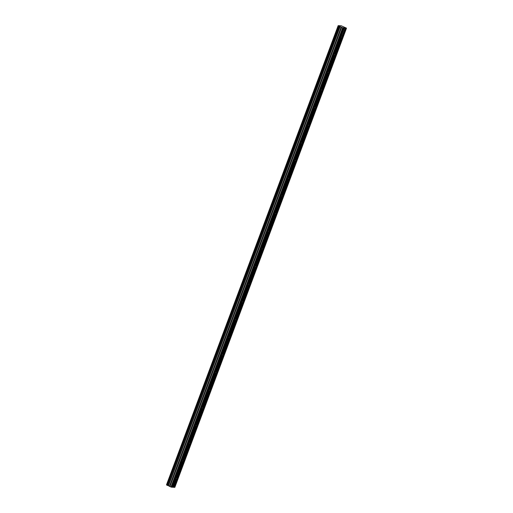 <?xml version="1.0" encoding="UTF-8"?>
<svg xmlns="http://www.w3.org/2000/svg" width="513" height="513" viewBox="0 0 513 513"><rect width="100%" height="100%" fill="white"/><g stroke="black" fill="none" stroke-linecap="round" stroke-linejoin="round"><path stroke-width="0.77" d="M339.003 26.169L167.405 485.388L339.093 26.201L338.17 25.65L341.286 25.797L346.512 28.164L345.736 28.093L174.054 487.286L173.516 487.247M343.742 28.029L172.06 487.215L169.944 486.58L341.626 27.394L344.229 28.01L341.062 36.494A1.077 0.468 115 0 0 340.895 36.84A1.077 0.468 115 0 0 340.799 37.193L334.733 53.929A1.077 0.468 -65 0 1 335.342 53.596A1.077 0.468 -65 0 1 335.508 53.968L335.451 54.032M335.438 54.045L335.393 54.198A1.077 0.468 115 0 1 335.29 54.551A1.077 0.468 115 0 1 335.124 54.904L335.047 55.212A1.077 0.468 -65 0 1 334.438 55.545A1.077 0.468 -65 0 1 334.271 55.18L328.134 71.589A1.077 0.468 -65 0 1 328.737 71.262A1.077 0.468 -65 0 1 328.91 71.628L328.846 71.692M334.457 54.154A1.077 0.468 115 0 0 334.296 54.5A1.077 0.468 115 0 0 334.194 54.859M341.062 36.494L344.3 28.029L341.19 36.346M344.409 28.061L345.185 28.1L342.113 36.308A1.077 0.468 115 0 0 341.947 35.936A1.077 0.468 115 0 0 341.337 36.269M342.043 36.385L341.991 36.532A1.077 0.468 115 0 1 341.895 36.891A1.077 0.468 115 0 1 341.729 37.237L341.658 37.436M327.852 71.814A1.077 0.468 115 0 0 327.692 72.166A1.077 0.468 115 0 0 327.589 72.519L321.253 89.474A1.077 0.468 115 0 0 321.087 89.826A1.077 0.468 115 0 0 320.991 90.179L314.649 107.134A1.077 0.468 115 0 0 314.482 107.486A1.077 0.468 115 0 0 314.386 107.839L308.044 124.794A1.077 0.468 115 0 0 307.883 125.146A1.077 0.468 115 0 0 307.781 125.499L301.439 142.46A1.077 0.468 115 0 0 301.278 142.806A1.077 0.468 115 0 0 301.176 143.159L294.84 160.12A1.077 0.468 115 0 0 294.674 160.466A1.077 0.468 115 0 0 294.577 160.826L288.235 177.78A1.077 0.468 115 0 0 288.069 178.133A1.077 0.468 115 0 0 287.973 178.486L281.631 195.44A1.077 0.468 115 0 0 281.47 195.793A1.077 0.468 115 0 0 281.368 196.146L275.026 213.1A1.077 0.468 115 0 0 274.865 213.453A1.077 0.468 115 0 0 274.763 213.806L268.427 230.76A1.077 0.468 115 0 0 268.261 231.113A1.077 0.468 115 0 0 268.164 231.466L261.822 248.427A1.077 0.468 115 0 0 261.656 248.773A1.077 0.468 115 0 0 261.559 249.126L255.218 266.087A1.077 0.468 115 0 0 255.057 266.433A1.077 0.468 115 0 0 254.955 266.792L248.619 283.747A1.077 0.468 115 0 0 248.452 284.099A1.077 0.468 115 0 0 248.35 284.452L242.014 301.407A1.077 0.468 115 0 0 241.847 301.759A1.077 0.468 115 0 0 241.751 302.112L235.409 319.067A1.077 0.468 115 0 0 235.243 319.419A1.077 0.468 115 0 0 235.146 319.772L228.804 336.727A1.077 0.468 115 0 0 228.644 337.079A1.077 0.468 115 0 0 228.541 337.432L222.206 354.387A1.077 0.468 115 0 0 222.039 354.74A1.077 0.468 115 0 0 221.937 355.092L215.601 372.053A1.077 0.468 115 0 0 215.434 372.4A1.077 0.468 115 0 0 215.338 372.759L208.996 389.713A1.077 0.468 115 0 0 208.829 390.066A1.077 0.468 115 0 0 208.733 390.419L202.391 407.373A1.077 0.468 115 0 0 202.231 407.726A1.077 0.468 115 0 0 202.128 408.079L195.793 425.033A1.077 0.468 115 0 0 195.626 425.386A1.077 0.468 115 0 0 195.524 425.739L189.188 442.693A1.077 0.468 115 0 0 189.021 443.046A1.077 0.468 115 0 0 188.925 443.399L182.583 460.353A1.077 0.468 115 0 0 182.416 460.706A1.077 0.468 115 0 0 182.32 461.059L176.26 477.795A1.077 0.468 -65 0 1 176.863 477.462A1.077 0.468 -65 0 1 177.036 477.834L176.972 477.898M176.959 477.911L176.914 478.065A1.077 0.468 115 0 1 176.812 478.417A1.077 0.468 115 0 1 176.652 478.77L173.497 487.286L172.073 487.177M175.978 478.02A1.077 0.468 115 0 0 175.818 478.366A1.077 0.468 115 0 0 175.715 478.725L172.612 487.215M182.583 460.353L182.859 460.135A1.077 0.468 -65 0 1 183.468 459.802A1.077 0.468 -65 0 1 183.635 460.167L183.577 460.238M183.564 460.251L183.519 460.398A1.077 0.468 115 0 1 183.417 460.757A1.077 0.468 115 0 1 183.25 461.104L183.179 461.302M189.188 442.693L189.464 442.475A1.077 0.468 -65 0 1 190.073 442.142A1.077 0.468 -65 0 1 190.24 442.507L190.182 442.578M190.169 442.591L190.118 442.738A1.077 0.468 115 0 1 190.022 443.091A1.077 0.468 115 0 1 189.855 443.444L189.784 443.642M195.793 425.033L196.069 424.809A1.077 0.468 -65 0 1 196.678 424.482A1.077 0.468 -65 0 1 196.845 424.847L196.787 424.911M196.774 424.931L196.723 425.078A1.077 0.468 115 0 1 196.626 425.431A1.077 0.468 115 0 1 196.46 425.784L196.383 425.982M202.391 407.373L202.673 407.149A1.077 0.468 -65 0 1 203.276 406.822A1.077 0.468 -65 0 1 203.449 407.187L203.328 407.418A1.077 0.468 115 0 1 203.225 407.771A1.077 0.468 115 0 1 203.065 408.124L202.988 408.316M208.996 389.713L209.272 389.489A1.077 0.468 -65 0 1 209.881 389.155A1.077 0.468 -65 0 1 210.048 389.527L209.99 389.591M209.977 389.611L209.926 389.758A1.077 0.468 115 0 1 209.83 390.111A1.077 0.468 115 0 1 209.663 390.464L209.58 390.778A1.077 0.468 -65 0 1 208.977 391.105A1.077 0.468 -65 0 1 208.81 390.739L202.52 407.226M215.601 372.053L215.877 371.829A1.077 0.468 -65 0 1 216.486 371.495A1.077 0.468 -65 0 1 216.653 371.867L216.595 371.931M216.582 371.944L216.531 372.098A1.077 0.468 115 0 1 216.435 372.451A1.077 0.468 115 0 1 216.268 372.804L216.185 373.111A1.077 0.468 -65 0 1 215.575 373.445A1.077 0.468 -65 0 1 215.409 373.079L209.124 389.566M222.206 354.387L222.482 354.169A1.077 0.468 -65 0 1 223.091 353.835A1.077 0.468 -65 0 1 223.258 354.207L223.2 354.271M223.187 354.284L223.136 354.432A1.077 0.468 115 0 1 223.033 354.791A1.077 0.468 115 0 1 222.873 355.137L222.796 355.336M228.804 336.727L229.087 336.509A1.077 0.468 -65 0 1 229.689 336.175A1.077 0.468 -65 0 1 229.862 336.541L229.741 336.772A1.077 0.468 115 0 1 229.638 337.124A1.077 0.468 115 0 1 229.478 337.477L229.401 337.676M235.409 319.067L235.685 318.842A1.077 0.468 -65 0 1 236.294 318.515A1.077 0.468 -65 0 1 236.461 318.881L236.339 319.112A1.077 0.468 115 0 1 236.243 319.464A1.077 0.468 115 0 1 236.076 319.817L236.006 320.016M242.014 301.407L242.29 301.182A1.077 0.468 -65 0 1 242.899 300.855A1.077 0.468 -65 0 1 243.066 301.221L242.944 301.452A1.077 0.468 115 0 1 242.848 301.804A1.077 0.468 115 0 1 242.681 302.157L242.611 302.356M248.619 283.747L248.895 283.522A1.077 0.468 -65 0 1 249.504 283.189A1.077 0.468 -65 0 1 249.671 283.561L249.613 283.625M249.6 283.644L249.549 283.792A1.077 0.468 115 0 1 249.446 284.144A1.077 0.468 115 0 1 249.286 284.497L249.203 284.811A1.077 0.468 -65 0 1 248.593 285.138A1.077 0.468 -65 0 1 248.427 284.773L242.142 301.259M255.218 266.087L255.493 265.862A1.077 0.468 -65 0 1 256.102 265.529A1.077 0.468 -65 0 1 256.269 265.901L256.211 265.965M256.199 265.978L256.154 266.132A1.077 0.468 115 0 1 256.051 266.484A1.077 0.468 115 0 1 255.891 266.837L255.807 267.145A1.077 0.468 -65 0 1 255.198 267.478A1.077 0.468 -65 0 1 255.032 267.113L248.741 283.599M261.822 248.427L262.098 248.202A1.077 0.468 -65 0 1 262.707 247.869A1.077 0.468 -65 0 1 262.874 248.241L262.816 248.305M262.803 248.318L262.752 248.465A1.077 0.468 115 0 1 262.656 248.824A1.077 0.468 115 0 1 262.489 249.171L262.419 249.369M268.427 230.76L268.703 230.542A1.077 0.468 -65 0 1 269.312 230.209A1.077 0.468 -65 0 1 269.479 230.574L269.357 230.805A1.077 0.468 115 0 1 269.261 231.158A1.077 0.468 115 0 1 269.094 231.51L269.024 231.709M275.026 213.1L275.308 212.876A1.077 0.468 -65 0 1 275.917 212.549A1.077 0.468 -65 0 1 276.084 212.914L275.962 213.145A1.077 0.468 115 0 1 275.859 213.498A1.077 0.468 115 0 1 275.699 213.85L275.622 214.049M281.631 195.44L281.906 195.216A1.077 0.468 -65 0 1 282.516 194.889A1.077 0.468 -65 0 1 282.682 195.254L282.625 195.318M282.612 195.338L282.567 195.485A1.077 0.468 115 0 1 282.464 195.838A1.077 0.468 115 0 1 282.304 196.19L282.227 196.389M288.235 177.78L288.511 177.556A1.077 0.468 -65 0 1 289.12 177.229A1.077 0.468 -65 0 1 289.287 177.594L289.229 177.658M289.217 177.678L289.165 177.825A1.077 0.468 115 0 1 289.069 178.178A1.077 0.468 115 0 1 288.902 178.53L288.819 178.845A1.077 0.468 -65 0 1 288.216 179.172A1.077 0.468 -65 0 1 288.043 178.806L281.759 195.293M294.84 160.12L295.116 159.896A1.077 0.468 -65 0 1 295.725 159.562A1.077 0.468 -65 0 1 295.892 159.934L295.834 159.998M295.821 160.011L295.77 160.165A1.077 0.468 115 0 1 295.674 160.518A1.077 0.468 115 0 1 295.507 160.87L295.424 161.178A1.077 0.468 -65 0 1 294.815 161.512A1.077 0.468 -65 0 1 294.648 161.146L288.364 177.633M301.439 142.46L301.721 142.236A1.077 0.468 -65 0 1 302.324 141.902A1.077 0.468 -65 0 1 302.497 142.274L302.433 142.338M302.426 142.351L302.375 142.499A1.077 0.468 115 0 1 302.272 142.858A1.077 0.468 115 0 1 302.112 143.204L302.035 143.403M308.044 124.794L308.319 124.576A1.077 0.468 -65 0 1 308.929 124.242A1.077 0.468 -65 0 1 309.095 124.608L309.038 124.678M309.025 124.691L308.98 124.839A1.077 0.468 115 0 1 308.877 125.198A1.077 0.468 115 0 1 308.711 125.544L308.64 125.743M314.649 107.134L314.924 106.909A1.077 0.468 -65 0 1 315.533 106.582A1.077 0.468 -65 0 1 315.7 106.948L315.642 107.018M315.63 107.031L315.578 107.179A1.077 0.468 115 0 1 315.482 107.531A1.077 0.468 115 0 1 315.315 107.884L315.245 108.083M321.253 89.474L321.529 89.249A1.077 0.468 -65 0 1 322.138 88.922A1.077 0.468 -65 0 1 322.305 89.288L322.247 89.352M322.235 89.371L322.183 89.518A1.077 0.468 115 0 1 322.087 89.871A1.077 0.468 115 0 1 321.92 90.224L321.85 90.423M328.839 71.711L328.788 71.858A1.077 0.468 115 0 1 328.686 72.211A1.077 0.468 115 0 1 328.525 72.564L328.442 72.878A1.077 0.468 -65 0 1 327.833 73.205A1.077 0.468 -65 0 1 327.666 72.84L321.382 89.326M338.413 25.887L166.731 485.08L338.445 25.913M341.626 27.394L169.841 486.516L168.2 485.638L339.882 26.452L339.093 26.201M339.882 26.452L341.523 27.33M345.185 28.1L345.736 28.093M346.512 28.164L174.83 487.35L174.054 487.286M339.837 26.439L168.2 485.638M168.155 485.625L167.405 485.388M167.321 485.362L166.763 485.099M166.757 485.009L338.202 25.676M168.501 485.747L340.19 26.561M342.62 27.856L170.932 487.042M343.075 27.997L171.393 487.183M174.163 487.318L345.845 28.132M172.721 487.247L175.792 479.046A1.077 0.468 115 0 0 175.959 479.411A1.077 0.468 115 0 0 176.568 479.078M168.335 485.683L340.016 26.496M340.799 37.193L334.585 54.006M334.733 53.929L340.869 37.52A1.077 0.468 -65 0 0 341.036 37.885A1.077 0.468 -65 0 0 341.645 37.552L341.658 37.411M182.32 461.059L176.106 477.872M176.26 477.795L182.397 461.379A1.077 0.468 -65 0 0 182.564 461.751A1.077 0.468 -65 0 0 183.173 461.418L183.179 461.277M188.925 443.399L182.711 460.212M182.859 460.135L188.996 443.719A1.077 0.468 -65 0 0 189.162 444.091A1.077 0.468 -65 0 0 189.772 443.758L189.784 443.617M195.524 425.739L189.316 442.552M189.464 442.475L195.6 426.059A1.077 0.468 -65 0 0 195.767 426.431A1.077 0.468 -65 0 0 196.376 426.098L196.389 425.957M202.128 408.079L195.921 424.886M196.069 424.809L202.205 408.399A1.077 0.468 -65 0 0 202.372 408.765A1.077 0.468 -65 0 0 202.981 408.438L202.994 408.297M221.937 355.092L215.729 371.906M215.877 371.829L222.014 355.413A1.077 0.468 -65 0 0 222.18 355.785A1.077 0.468 -65 0 0 222.789 355.451L222.802 355.31M228.541 337.432L222.328 354.246M222.482 354.169L228.618 337.753A1.077 0.468 -65 0 0 228.785 338.125A1.077 0.468 -65 0 0 229.394 337.791L229.407 337.65M235.146 319.772L228.933 336.586M229.087 336.509L235.217 320.093A1.077 0.468 -65 0 0 235.39 320.465A1.077 0.468 -65 0 0 235.993 320.131L236.006 319.99M241.751 302.112L235.538 318.919M235.685 318.842L241.822 302.433A1.077 0.468 -65 0 0 241.989 302.798A1.077 0.468 -65 0 0 242.598 302.471L242.611 302.33M261.559 249.126L255.346 265.939M255.493 265.862L261.63 249.453A1.077 0.468 -65 0 0 261.803 249.818A1.077 0.468 -65 0 0 262.406 249.485L262.419 249.344M268.164 231.466L261.951 248.279M262.098 248.202L268.235 231.786A1.077 0.468 -65 0 0 268.402 232.158A1.077 0.468 -65 0 0 269.011 231.825L269.024 231.684M274.763 213.806L268.555 230.619M268.703 230.542L274.84 214.126A1.077 0.468 -65 0 0 275.006 214.498A1.077 0.468 -65 0 0 275.616 214.165L275.628 214.024M281.368 196.146L275.154 212.959M275.308 212.876L281.445 196.466A1.077 0.468 -65 0 0 281.611 196.832A1.077 0.468 -65 0 0 282.221 196.505L282.227 196.364M301.176 143.159L294.969 159.973M295.116 159.896L301.253 143.486A1.077 0.468 -65 0 0 301.42 143.852A1.077 0.468 -65 0 0 302.029 143.518L302.042 143.377M307.781 125.499L301.567 142.313M301.721 142.236L307.858 125.82A1.077 0.468 -65 0 0 308.024 126.192A1.077 0.468 -65 0 0 308.634 125.858L308.64 125.717M314.386 107.839L308.172 124.653M308.319 124.576L314.456 108.16A1.077 0.468 -65 0 0 314.629 108.532A1.077 0.468 -65 0 0 315.232 108.198L315.245 108.057M320.991 90.179L314.777 106.993M314.924 106.909L321.061 90.5A1.077 0.468 -65 0 0 321.228 90.865A1.077 0.468 -65 0 0 321.837 90.538L321.85 90.397M328.134 71.589L334.271 55.18M335.047 55.212L328.91 71.628M341.645 37.552L335.508 53.968M183.173 461.418L177.036 477.834M189.772 443.758L183.635 460.167M196.376 426.098L190.24 442.507M202.981 408.438L196.845 424.847M202.673 407.149L208.81 390.739M209.58 390.778L203.449 407.187M209.272 389.489L215.409 373.079M216.185 373.111L210.048 389.527M222.789 355.451L216.653 371.867M229.394 337.791L223.258 354.207M235.993 320.131L229.862 336.541M242.598 302.471L236.461 318.881M242.29 301.182L248.427 284.773M249.203 284.811L243.066 301.221M248.895 283.522L255.032 267.113M255.807 267.145L249.671 283.561M262.406 249.485L256.269 265.901M269.011 231.825L262.874 248.241M275.616 214.165L269.479 230.574M282.221 196.505L276.084 212.914M281.906 195.216L288.043 178.806M288.819 178.845L282.682 195.254M288.511 177.556L294.648 161.146M295.424 161.178L289.287 177.594M302.029 143.518L295.892 159.934M308.634 125.858L302.497 142.274M315.232 108.198L309.095 124.608M321.837 90.538L315.7 106.948M321.529 89.249L327.666 72.84M328.442 72.878L322.305 89.288M338.176 25.656L166.494 484.836L338.17 25.65M338.413 25.894L166.731 485.074M341.171 27.022L169.489 486.209M169.598 486.273L341.28 27.08M175.715 478.725L172.548 487.203M345.672 28.08L173.99 487.267M334.2 55.032L327.98 71.666"/></g></svg>
